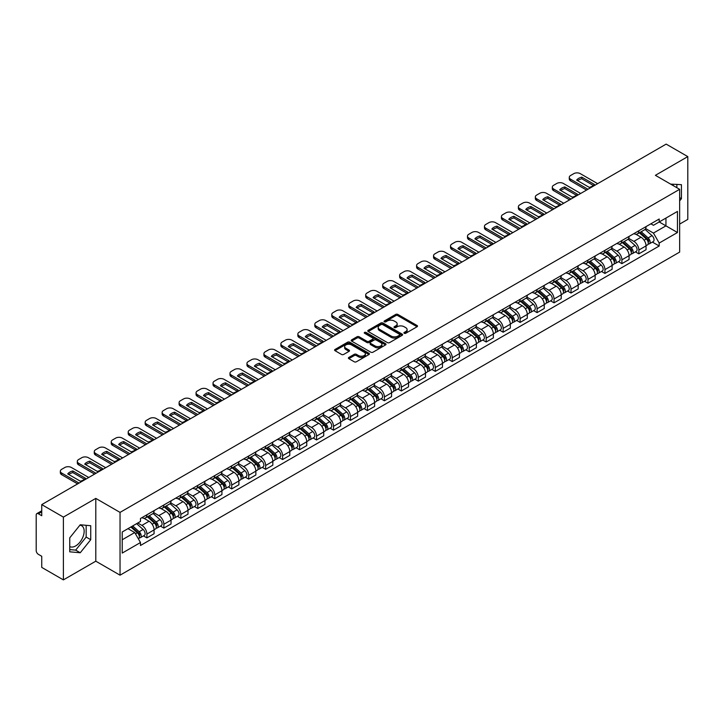 <?xml version="1.0" encoding="UTF-8"?>
<svg xmlns="http://www.w3.org/2000/svg" width="724" height="724" viewBox="0 0 724 724"><rect width="100%" height="100%" fill="white"/><g stroke="black" fill="none" stroke-linecap="round" stroke-linejoin="round"><path stroke-width="1.09" d="M404.227 333.293A1.059 0.606 0 0 0 405.721 333.293L417.06 326.75A1.511 0.869 0 0 0 417.504 326.135A1.511 0.869 0 0 0 417.06 325.51L397.847 314.424A1.511 0.869 0 0 0 395.711 314.424L384.372 320.967A1.059 0.606 0 0 0 385.865 321.836L387.331 320.985A4.833 2.787 0 0 1 394.164 320.985L395.766 321.909A4.833 2.787 0 0 1 397.177 323.881A4.833 2.787 0 0 1 395.766 325.854L394.299 326.696A1.059 0.606 0 0 0 395.793 327.565L397.259 326.714A4.833 2.787 0 0 1 404.092 326.714L405.693 327.637A4.833 2.787 0 0 1 407.105 329.61A4.833 2.787 0 0 1 405.693 331.583L404.227 332.434A1.059 0.606 0 0 0 404.227 333.293L404.227 332.434M670.741 184.168A11.991 6.923 -60 0 1 672.379 184.701A11.991 6.923 -60 0 1 673.655 185.851M79.902 525.199A11.991 6.923 -60 0 1 81.676 525.742A11.991 6.923 -60 0 1 83.513 535.353A11.991 6.923 -60 0 1 75.676 545.923A11.991 6.923 -60 0 1 69.748 546.557M348.85 357.439A1.511 0.869 0 0 0 348.407 358.054A1.511 0.869 0 0 0 348.85 358.67L354.244 361.783A1.511 0.869 0 0 0 356.38 361.783L368.969 354.507A1.511 0.869 0 0 0 369.412 353.891A1.511 0.869 0 0 0 368.969 353.276L349.755 342.181A1.511 0.869 0 0 0 347.629 342.181L335.031 349.457A1.511 0.869 0 0 0 334.588 350.072A1.511 0.869 0 0 0 335.031 350.688L341.538 354.443A1.511 0.869 0 0 0 343.674 354.443L349.068 351.339A1.511 0.869 0 0 0 349.511 350.715A1.511 0.869 0 0 0 349.068 350.099L345.837 348.235A4.036 2.335 0 0 1 344.651 346.588A4.036 2.335 0 0 1 347.149 344.434A4.036 2.335 0 0 1 351.547 344.941L364.199 352.244A4.036 2.335 0 0 1 365.376 353.891A4.036 2.335 0 0 1 362.887 356.045A4.036 2.335 0 0 1 358.489 355.538L356.38 354.326A1.511 0.869 0 0 0 354.244 354.326L348.85 357.439L348.85 358.67M120.039 512.393L95.794 498.393L63.386 517.108L41.748 504.61L666.161 144.112L687.8 156.601L655.392 175.317L679.646 189.317L120.039 512.393L120.039 575.182L679.646 252.097L679.646 189.317M387.44 342.615A1.511 0.869 0 0 0 389.575 342.615L402.173 335.348A1.511 0.869 0 0 0 402.607 334.723A1.511 0.869 0 0 0 402.173 334.108L382.96 323.022A1.511 0.869 0 0 0 380.824 323.022L368.226 330.289A1.511 0.869 0 0 0 367.783 330.904A1.511 0.869 0 0 0 368.226 331.52L387.44 342.615M364.968 333.52A1.059 0.606 0 0 1 366.036 333.673L366.036 332.416L385.575 343.692A1.511 0.869 0 0 1 386.01 344.307A1.511 0.869 0 0 1 385.575 344.923L372.978 352.199A1.511 0.869 0 0 1 370.842 352.199L351.629 341.104L357.013 338.017L357.013 336.76L351.629 339.873A1.511 0.869 0 0 0 351.185 340.488A1.511 0.869 0 0 0 351.629 341.104L351.629 339.873M357.013 338.017A1.511 0.869 0 0 1 359.149 338.017L359.149 336.76A1.511 0.869 0 0 0 357.013 336.76M359.149 336.76L366.941 341.257A1.511 0.869 0 0 0 369.077 341.257L372.652 339.194A1.511 0.869 0 0 0 373.095 338.579A1.511 0.869 0 0 0 372.652 337.963L364.543 333.275A1.059 0.606 0 0 1 366.036 332.416M63.386 517.108L63.386 579.888L41.748 567.399L41.748 556.285L38.372 554.34A3.077 1.774 -120 0 1 36.2 550.566L36.2 515.036A3.077 1.774 -120 0 1 36.834 513.624L41.748 510.791M679.646 224.096L687.8 219.39L687.8 156.601M63.386 579.888L95.794 561.181L120.039 575.182M41.748 504.61L41.748 515.723L38.372 513.778A3.077 1.774 -120 0 0 36.834 513.624M638.867 230.748A7.077 4.082 60 0 1 637.401 233.924L644.577 229.78A7.077 4.082 -120 0 0 646.043 226.612M628.676 238.368L633.862 241.363A7.077 4.082 60 0 1 638.867 250.024L646.043 245.879A7.077 4.082 -120 0 0 641.039 237.219L635.898 234.25M646.043 245.879L646.043 249.717L638.867 253.853L635.428 251.871M637.401 233.924A7.077 4.082 60 0 1 633.916 233.608M638.867 250.024L638.867 253.853M621.898 240.549A7.077 4.082 60 0 1 620.432 243.726L627.608 239.581A7.077 4.082 -120 0 0 629.075 236.404M618.459 261.663L621.898 263.654L629.075 259.509L629.075 255.681A7.077 4.082 -120 0 0 624.079 247.011L618.939 244.042M620.432 243.726A7.077 4.082 60 0 1 616.957 243.4M611.717 248.16L616.902 251.156A7.077 4.082 60 0 1 621.898 259.816L621.898 263.654M604.938 250.341A7.077 4.082 60 0 1 603.472 253.518L610.649 249.373A7.077 4.082 -120 0 0 612.115 246.196M601.499 271.455L604.938 273.446L612.115 269.301L612.115 265.473A7.077 4.082 -120 0 0 607.11 256.803L601.97 253.843M603.472 253.518A7.077 4.082 60 0 1 599.988 253.192M594.748 257.961L599.934 260.948A7.077 4.082 60 0 1 604.938 269.618L604.938 273.446M587.969 260.133A7.077 4.082 60 0 1 586.503 263.31L593.68 259.165A7.077 4.082 -120 0 0 595.146 255.988M584.53 281.256L587.969 283.238L595.146 279.093L595.146 275.265A7.077 4.082 -120 0 0 590.151 266.604L585.01 263.636M586.503 263.31A7.077 4.082 60 0 1 583.028 262.993M577.788 267.753L582.974 270.749A7.077 4.082 60 0 1 587.969 279.41L587.969 283.238M571.01 269.925A7.077 4.082 60 0 1 569.544 273.102L576.72 268.957A7.077 4.082 -120 0 0 578.186 265.78M567.571 291.048L571.01 293.03L578.186 288.885L578.186 285.057A7.077 4.082 -120 0 0 573.182 276.396L568.041 273.428M569.544 273.102A7.077 4.082 60 0 1 566.059 272.785M560.819 277.545L566.005 280.541A7.077 4.082 60 0 1 571.01 289.202L571.01 293.03M554.041 279.726A7.077 4.082 60 0 1 552.575 282.894L559.752 278.758A7.077 4.082 -120 0 0 561.218 275.582M550.602 300.84L554.041 302.831L561.218 298.686L561.218 294.849A7.077 4.082 -120 0 0 556.222 286.188L551.082 283.22M552.575 282.894A7.077 4.082 60 0 1 549.1 282.577M543.86 287.338L549.045 290.333A7.077 4.082 60 0 1 554.041 298.994L554.041 302.831M537.081 289.519A7.077 4.082 60 0 1 535.615 292.695L542.792 288.55A7.077 4.082 -120 0 0 544.258 285.374M533.642 310.632L537.081 312.623L544.258 308.478L544.258 304.65A7.077 4.082 -120 0 0 539.253 295.98L534.113 293.021M535.615 292.695A7.077 4.082 60 0 1 532.131 292.369M526.891 297.139L532.077 300.125A7.077 4.082 60 0 1 537.081 308.795L537.081 312.623M520.113 299.311A7.077 4.082 60 0 1 518.646 302.487L525.823 298.342A7.077 4.082 -120 0 0 527.289 295.166M516.674 320.424L520.113 322.415L527.289 318.27L527.289 314.442A7.077 4.082 -120 0 0 522.294 305.781L517.153 302.813M518.646 302.487A7.077 4.082 60 0 1 515.171 302.17M509.931 306.931L515.117 309.917A7.077 4.082 60 0 1 520.113 318.587L520.113 322.415M503.153 309.103A7.077 4.082 60 0 1 501.687 312.279L508.863 308.134A7.077 4.082 -120 0 0 510.329 304.958M499.714 330.225L503.153 332.207L510.329 328.062L510.329 324.234A7.077 4.082 -120 0 0 505.325 315.574L500.184 312.605M501.687 312.279A7.077 4.082 60 0 1 498.202 311.963M492.963 316.723L498.148 319.718A7.077 4.082 60 0 1 503.153 328.379L503.153 332.207M486.184 318.895A7.077 4.082 60 0 1 484.718 322.071L491.895 317.936A7.077 4.082 -120 0 0 493.361 314.759M482.745 340.018L486.184 342L493.361 337.864L493.361 334.026A7.077 4.082 -120 0 0 488.365 325.366L483.225 322.397M484.718 322.071A7.077 4.082 60 0 1 481.243 321.755M476.003 326.515L481.189 329.511A7.077 4.082 60 0 1 486.184 338.171L486.184 342M469.224 328.696A7.077 4.082 60 0 1 467.758 331.873L474.935 327.728A7.077 4.082 -120 0 0 476.401 324.551M465.785 349.81L469.224 351.801L476.401 347.656L476.401 343.828A7.077 4.082 -120 0 0 471.396 335.158L466.256 332.198M467.758 331.873A7.077 4.082 60 0 1 464.274 331.547M459.034 336.307L464.22 339.303A7.077 4.082 60 0 1 469.224 347.973L469.224 351.801M452.256 338.488A7.077 4.082 60 0 1 450.79 341.665L457.966 337.52A7.077 4.082 -120 0 0 459.432 334.343M448.817 359.602L452.256 361.593L459.432 357.448L459.432 353.62A7.077 4.082 -120 0 0 454.437 344.959L449.296 341.99M450.79 341.665A7.077 4.082 60 0 1 447.314 341.348M442.074 346.108L447.26 349.095A7.077 4.082 60 0 1 452.256 357.765L452.256 361.593M435.296 348.28A7.077 4.082 60 0 1 433.83 351.457L441.007 347.312A7.077 4.082 -120 0 0 442.473 344.135M431.857 369.403L435.296 371.385L442.473 367.24L442.473 363.412A7.077 4.082 -120 0 0 437.468 354.751L432.328 351.783M433.83 351.457A7.077 4.082 60 0 1 430.346 351.14M425.106 355.9L430.291 358.896A7.077 4.082 60 0 1 435.296 367.557L435.296 371.385M418.327 358.072A7.077 4.082 60 0 1 416.861 361.249L424.038 357.104A7.077 4.082 -120 0 0 425.504 353.936M414.888 379.195L418.327 381.177L425.504 377.041L425.504 373.204A7.077 4.082 -120 0 0 420.508 364.543L415.368 361.575M416.861 361.249A7.077 4.082 60 0 1 413.386 360.932M408.146 365.692L413.332 368.688A7.077 4.082 60 0 1 418.327 377.349L418.327 381.177M401.368 367.873A7.077 4.082 60 0 1 399.901 371.05L407.078 366.905A7.077 4.082 -120 0 0 408.544 363.729M397.928 388.987L401.368 390.978L408.544 386.833L408.544 383.005A7.077 4.082 -120 0 0 403.539 374.335L398.399 371.367M399.901 371.05A7.077 4.082 60 0 1 396.417 370.724M391.177 375.484L396.363 378.48A7.077 4.082 60 0 1 401.368 387.141L401.368 390.978M384.399 377.666A7.077 4.082 60 0 1 382.933 380.842L390.109 376.697A7.077 4.082 -120 0 0 391.575 373.521M380.96 398.779L384.399 400.77L391.575 396.625L391.575 392.797A7.077 4.082 -120 0 0 386.58 384.127L381.439 381.168M382.933 380.842A7.077 4.082 60 0 1 379.457 380.516M374.218 385.286L379.403 388.272A7.077 4.082 60 0 1 384.399 396.942L384.399 400.77M367.439 387.458A7.077 4.082 60 0 1 365.973 390.634L373.15 386.489A7.077 4.082 -120 0 0 374.616 383.313M364 408.58L367.439 410.562L374.616 406.417L374.616 402.589A7.077 4.082 -120 0 0 369.611 393.928L364.471 390.96M365.973 390.634A7.077 4.082 60 0 1 362.489 390.317M357.249 395.078L362.434 398.073A7.077 4.082 60 0 1 367.439 406.734L367.439 410.562M350.47 397.25A7.077 4.082 60 0 1 349.004 400.426L356.181 396.281A7.077 4.082 -120 0 0 357.647 393.105M347.031 418.372L350.47 420.354L357.647 416.209L357.647 412.381A7.077 4.082 -120 0 0 352.651 403.721L347.511 400.752M349.004 400.426A7.077 4.082 60 0 1 345.529 400.11M340.289 404.87L345.475 407.865A7.077 4.082 60 0 1 350.47 416.526L350.47 420.354M333.511 407.051A7.077 4.082 60 0 1 332.044 410.218L339.221 406.083A7.077 4.082 -120 0 0 340.687 402.906M330.072 428.165L333.511 430.156L340.687 426.011L340.687 422.183A7.077 4.082 -120 0 0 335.683 413.513L330.542 410.544M332.044 410.218A7.077 4.082 60 0 1 328.56 409.902M323.32 414.662L328.506 417.658A7.077 4.082 60 0 1 333.511 426.318L333.511 430.156M316.542 416.843A7.077 4.082 60 0 1 315.076 420.02L322.252 415.875A7.077 4.082 -120 0 0 323.719 412.698M313.103 437.957L316.542 439.948L323.719 435.803L323.719 431.975A7.077 4.082 -120 0 0 318.723 423.305L313.582 420.345M315.076 420.02A7.077 4.082 60 0 1 311.601 419.694M306.361 424.463L311.546 427.45A7.077 4.082 60 0 1 316.542 436.12L316.542 439.948M299.582 426.635A7.077 4.082 60 0 1 298.116 429.812L305.293 425.667A7.077 4.082 -120 0 0 306.759 422.49M296.143 447.749L299.582 449.74L306.759 445.595L306.759 441.767A7.077 4.082 -120 0 0 301.754 433.106L296.614 430.137M298.116 429.812A7.077 4.082 60 0 1 294.632 429.495M289.392 434.255L294.577 437.242A7.077 4.082 60 0 1 299.582 445.912L299.582 449.74M282.613 436.427A7.077 4.082 60 0 1 281.147 439.604L288.324 435.459A7.077 4.082 -120 0 0 289.79 432.282M279.174 457.55L282.613 459.532L289.79 455.387L289.79 451.559A7.077 4.082 -120 0 0 284.794 442.898L279.654 439.93M281.147 439.604A7.077 4.082 60 0 1 277.672 439.287M272.432 444.047L277.618 447.043A7.077 4.082 60 0 1 282.613 455.704L282.613 459.532M265.654 446.228A7.077 4.082 60 0 1 264.188 449.396L271.364 445.26A7.077 4.082 -120 0 0 272.83 442.083M262.215 467.342L265.654 469.324L272.83 465.188L272.83 461.351A7.077 4.082 -120 0 0 267.826 452.69L262.685 449.722M264.188 449.396A7.077 4.082 60 0 1 260.703 449.079M255.463 453.839L260.649 456.835A7.077 4.082 60 0 1 265.654 465.496L265.654 469.324M248.685 456.02A7.077 4.082 60 0 1 247.219 459.197L254.396 455.052A7.077 4.082 -120 0 0 255.862 451.876M245.246 477.134L248.685 479.125L255.862 474.98L255.862 471.152A7.077 4.082 -120 0 0 250.866 462.482L245.726 459.523M247.219 459.197A7.077 4.082 60 0 1 243.744 458.871M238.504 463.631L243.689 466.627A7.077 4.082 60 0 1 248.685 475.297L248.685 479.125M231.725 465.813A7.077 4.082 60 0 1 230.259 468.989L237.436 464.844A7.077 4.082 -120 0 0 238.902 461.668M228.286 486.926L231.725 488.917L238.902 484.772L238.902 480.944A7.077 4.082 -120 0 0 233.897 472.283L228.757 469.315M230.259 468.989A7.077 4.082 60 0 1 226.775 468.672M221.535 473.433L226.721 476.419A7.077 4.082 60 0 1 231.725 485.089L231.725 488.917M214.757 475.605A7.077 4.082 60 0 1 213.29 478.781L220.467 474.636A7.077 4.082 -120 0 0 221.933 471.46M211.317 496.727L214.757 498.709L221.933 494.564L221.933 490.736A7.077 4.082 -120 0 0 216.938 482.075L211.797 479.107M213.29 478.781A7.077 4.082 60 0 1 209.815 478.464M204.575 483.225L209.761 486.22A7.077 4.082 60 0 1 214.757 494.881L214.757 498.709M197.797 485.397A7.077 4.082 60 0 1 196.331 488.573L203.507 484.428A7.077 4.082 -120 0 0 204.973 481.261M194.358 506.519L197.797 508.501L204.973 504.366L204.973 500.528A7.077 4.082 -120 0 0 199.969 491.868L194.828 488.899M196.331 488.573A7.077 4.082 60 0 1 192.846 488.257M187.607 493.017L192.792 496.012A7.077 4.082 60 0 1 197.797 504.673L197.797 508.501M180.828 495.198A7.077 4.082 60 0 1 179.362 498.374L186.539 494.23A7.077 4.082 -120 0 0 188.005 491.053M177.389 516.312L180.828 518.303L188.005 514.158L188.005 510.329A7.077 4.082 -120 0 0 183.009 501.66L177.869 498.691M179.362 498.374A7.077 4.082 60 0 1 175.887 498.049M170.647 502.809L175.832 505.805A7.077 4.082 60 0 1 180.828 514.465L180.828 518.303M163.868 504.99A7.077 4.082 60 0 1 162.402 508.167L169.579 504.022A7.077 4.082 -120 0 0 171.045 500.845M160.429 526.104L163.868 528.095L171.045 523.95L171.045 520.122A7.077 4.082 -120 0 0 166.04 511.452L160.9 508.492M162.402 508.167A7.077 4.082 60 0 1 158.918 507.85M153.678 512.61L158.864 515.597A7.077 4.082 60 0 1 163.868 524.266L163.868 528.095M146.9 514.782A7.077 4.082 60 0 1 145.433 517.959L152.61 513.814A7.077 4.082 -120 0 0 154.076 510.637M143.461 535.905L146.9 537.887L154.076 533.742L154.076 529.914A7.077 4.082 -120 0 0 149.081 521.253L143.94 518.284M145.433 517.959A7.077 4.082 60 0 1 141.958 517.642M137.768 523.009L141.904 525.398A7.077 4.082 60 0 1 146.9 534.059L146.9 537.887M650.885 223.816L653.437 225.291L677.465 211.417L665.944 218.069L665.944 225.852L653.437 233.074L645.645 228.576M122.22 539.769L134.727 532.547L140.483 542.529L122.22 553.082L122.22 531.986L140.483 521.434L140.483 518.484L659.202 219.01L659.202 221.96L677.465 232.513L659.202 243.056L653.437 233.074M677.465 211.417L677.465 232.513M140.483 542.529L140.483 545.489L659.202 246.006L659.202 243.056M679.646 200.901L681.438 198.666L681.438 184.674L670.641 184.113M95.794 498.393L95.794 561.181M69.748 551.824L80.237 552.756L90.735 539.706L90.735 525.715L80.237 524.773L69.748 537.832L69.748 551.824M134.727 532.547L127.985 528.656M652.387 242.078L659.202 246.006M676.868 187.715L676.868 184.267M679.646 197.625L681.438 198.666M69.748 549.588L75.676 550.122L86.165 537.063L86.165 525.307M75.676 550.122L80.237 552.756M86.165 537.063L90.735 539.706M404.644 333.447L405.693 332.841A4.833 2.787 0 0 0 407.105 330.868L407.105 329.61M397.177 323.881L397.177 325.139A4.833 2.787 0 0 1 395.766 327.112L394.716 327.71M417.042 326.759L397.847 315.673A1.511 0.869 0 0 0 395.711 315.673L384.788 321.981M402.146 335.357L382.96 324.271A1.511 0.869 0 0 0 380.824 324.271L368.245 331.538M399.503 335.158A1.059 0.606 0 0 0 399.503 334.298L382.634 324.56A1.059 0.606 0 0 0 381.141 324.56L379.593 325.456A4.833 2.787 0 0 0 378.181 327.429A4.833 2.787 0 0 0 379.593 329.393L391.123 336.054A4.833 2.787 0 0 0 397.956 336.054L399.503 335.158L399.503 336.416A1.059 0.606 0 0 0 399.811 335.981L399.811 334.723M378.181 327.429L378.181 328.678A4.833 2.787 0 0 0 379.593 330.651L379.593 329.393M399.503 336.416L397.956 337.312A4.833 2.787 0 0 1 391.123 337.312L379.593 330.651M359.149 338.017L366.941 342.515A1.511 0.869 0 0 0 369.077 342.515L372.652 340.452A1.511 0.869 0 0 0 373.095 339.837L373.095 338.579M366.036 333.673L385.548 344.941M375.032 345.927A4.036 2.335 0 0 0 379.43 346.434A4.036 2.335 0 0 0 381.919 344.28A4.036 2.335 0 0 0 380.743 342.633L376.281 340.054A1.511 0.869 0 0 0 374.145 340.054L370.57 342.126A1.511 0.869 0 0 0 370.136 342.742A1.511 0.869 0 0 0 370.57 343.357L375.032 345.927L375.032 347.185A4.036 2.335 0 0 0 379.43 347.692A4.036 2.335 0 0 0 381.919 345.538L381.919 344.28M370.136 342.742L370.136 343.991A1.511 0.869 0 0 0 370.57 344.615L370.57 343.357M375.032 347.185L370.57 344.615M365.376 353.891L365.376 355.149A4.036 2.335 0 0 1 362.887 357.303A4.036 2.335 0 0 1 358.489 356.796L356.38 355.584A1.511 0.869 0 0 0 354.244 355.584L348.868 358.679M344.651 346.588L344.651 347.846A4.036 2.335 0 0 0 345.837 349.493L345.837 348.235M349.049 351.348L345.837 349.493M368.95 354.525L349.755 343.438A1.511 0.869 0 0 0 347.629 343.438L335.049 350.697L335.031 349.457M639.355 232.802L646.27 238.965A3.846 2.217 60 0 1 647.473 244.911L646.043 245.744M639.536 232.965L642.794 234.838M640.052 232.395L647.745 239.255A1.846 1.068 60 0 1 648.324 242.115A1.846 1.068 60 0 1 648.152 242.178M641.202 231.734L648.116 237.897A3.846 2.217 60 0 1 649.319 243.843A3.846 2.217 60 0 1 648.161 243.97M645.057 229.418L652.034 235.635A3.846 2.217 60 0 1 653.238 241.581L649.319 243.843M593.363 185.462L581.779 178.774A9.611 5.548 180 0 0 577.68 180.674M586.558 190.068L570.63 180.873A4.615 2.661 180 0 1 569.272 178.982L569.272 177.353A4.615 2.661 -0 0 0 570.63 179.235L570.63 180.873M581.779 177.136A9.611 5.548 180 0 0 576.675 180.086L589.264 187.362A9.611 5.548 180 0 0 594.377 184.412L581.779 177.136L581.779 178.774M597.653 183.661L580.304 173.651A4.615 2.661 -0 0 0 573.779 173.651L570.63 175.47A4.615 2.661 -0 0 0 569.272 177.353M587.969 189.254L570.63 179.235M622.387 242.594L629.301 248.757A3.846 2.217 60 0 1 630.514 254.703L629.075 255.536M622.577 242.757L625.826 244.631M623.092 242.187L630.776 249.056A1.846 1.068 60 0 1 631.364 251.907A1.846 1.068 60 0 1 631.192 251.97M624.242 241.526L631.156 247.689A3.846 2.217 60 0 1 632.36 253.635A3.846 2.217 60 0 1 631.201 253.762M628.097 239.21L635.066 245.436A3.846 2.217 60 0 1 636.278 251.382L632.36 253.635M605.427 252.386L612.341 258.558A3.846 2.217 60 0 1 613.545 264.495L612.115 265.328M605.608 252.549L608.866 254.432M606.124 251.979L613.816 258.848A1.846 1.068 60 0 1 614.395 261.699A1.846 1.068 60 0 1 614.224 261.771M607.273 251.319L614.187 257.491A3.846 2.217 60 0 1 615.391 263.436A3.846 2.217 60 0 1 614.233 263.554M611.128 249.002L618.106 255.228A3.846 2.217 60 0 1 619.31 261.174L615.391 263.436M576.404 195.254L564.82 188.566A9.611 5.548 180 0 0 560.72 190.466M569.598 199.86L553.661 190.665A4.615 2.661 180 0 1 552.312 188.783L552.312 187.145A4.615 2.661 -0 0 0 553.661 189.027L553.661 190.665M564.82 186.937A9.611 5.548 180 0 0 559.706 189.887L572.304 197.154A9.611 5.548 180 0 0 577.417 194.204L564.82 186.937L564.82 188.566M580.684 193.462L563.344 183.444A4.615 2.661 -0 0 0 556.819 183.444L553.661 185.263A4.615 2.661 -0 0 0 552.312 187.145M571.01 199.046L553.661 189.027M559.435 205.046L547.851 198.358A9.611 5.548 180 0 0 543.751 200.258M552.629 209.652L536.701 200.458A4.615 2.661 180 0 1 535.344 198.575L535.344 196.946A4.615 2.661 -0 0 0 536.701 198.828L536.701 200.458M547.851 196.729A9.611 5.548 180 0 0 542.747 199.679L555.335 206.955A9.611 5.548 180 0 0 560.448 203.996L547.851 196.729L547.851 198.358M563.725 203.254L546.376 193.236A4.615 2.661 -0 0 0 539.851 193.236L536.701 195.055A4.615 2.661 -0 0 0 535.344 196.946M554.041 208.838L536.701 198.828M588.458 262.178L595.372 268.351A3.846 2.217 60 0 1 596.585 274.296L595.146 275.12M588.648 262.341L591.897 264.224M589.164 261.78L596.847 268.64A1.846 1.068 60 0 1 597.436 271.491A1.846 1.068 60 0 1 597.264 271.563M590.313 261.111L597.228 267.283A3.846 2.217 60 0 1 598.431 273.229A3.846 2.217 60 0 1 597.273 273.346M594.169 258.803L601.137 265.02A3.846 2.217 60 0 1 602.35 270.966L598.431 273.229M571.498 271.971L578.413 278.143A3.846 2.217 60 0 1 579.616 284.089L578.186 284.912M571.679 272.133L574.937 274.016M572.195 271.572L579.888 278.432A1.846 1.068 60 0 1 580.467 281.292A1.846 1.068 60 0 1 580.295 281.355M573.345 270.912L580.259 277.075A3.846 2.217 60 0 1 581.462 283.021A3.846 2.217 60 0 1 580.304 283.147M577.2 268.595L584.178 274.812A3.846 2.217 60 0 1 585.381 280.758L581.462 283.021M554.53 281.772L561.444 287.935A3.846 2.217 60 0 1 562.657 293.881L561.218 294.713M554.72 281.935L557.969 283.808M555.236 281.364L562.919 288.233A1.846 1.068 60 0 1 563.507 291.084A1.846 1.068 60 0 1 563.335 291.148M556.385 280.704L563.299 286.867A3.846 2.217 60 0 1 564.503 292.813A3.846 2.217 60 0 1 563.344 292.939M560.24 278.387L567.209 284.613A3.846 2.217 60 0 1 568.421 290.559L564.503 292.813M542.475 214.847L530.891 208.159A9.611 5.548 180 0 0 526.791 210.06M535.669 219.453L519.732 210.25A4.615 2.661 180 0 1 518.384 208.367L518.384 206.738A4.615 2.661 -0 0 0 519.732 208.621L519.732 210.25M530.891 206.521A9.611 5.548 180 0 0 525.778 209.471L538.375 216.748A9.611 5.548 180 0 0 543.489 213.797L530.891 206.521L530.891 208.159M546.756 213.046L529.416 203.037A4.615 2.661 -0 0 0 522.891 203.037L519.732 204.856A4.615 2.661 -0 0 0 518.384 206.738M537.081 218.63L519.732 208.621M525.506 224.639L513.922 217.951A9.611 5.548 180 0 0 509.823 219.852M518.701 229.246L502.773 220.051A4.615 2.661 180 0 1 501.415 218.159L501.415 216.53A4.615 2.661 -0 0 0 502.773 218.413L502.773 220.051M513.922 216.313A9.611 5.548 180 0 0 508.818 219.263L521.407 226.54A9.611 5.548 180 0 0 526.52 223.589L513.922 216.313L513.922 217.951M529.796 222.838L512.447 212.829A4.615 2.661 -0 0 0 505.922 212.829L502.773 214.648A4.615 2.661 -0 0 0 501.415 216.53M520.113 228.431L502.773 218.413M508.547 234.431L496.963 227.743A9.611 5.548 180 0 0 492.863 229.644M501.741 239.038L485.804 229.843A4.615 2.661 180 0 1 484.456 227.96L484.456 226.322A4.615 2.661 -0 0 0 485.804 228.205L485.804 229.843M496.963 226.114A9.611 5.548 180 0 0 491.849 229.065L504.447 236.332A9.611 5.548 180 0 0 509.56 233.381L496.963 226.114L496.963 227.743M512.827 232.63L495.488 222.621A4.615 2.661 -0 0 0 488.962 222.621L485.804 224.44A4.615 2.661 -0 0 0 484.456 226.322M503.153 238.223L485.804 228.205M491.578 244.223L479.994 237.535A9.611 5.548 180 0 0 475.894 239.436M484.772 248.83L468.844 239.635A4.615 2.661 180 0 1 467.487 237.753L467.487 236.124A4.615 2.661 -0 0 0 468.844 238.006L468.844 239.635M479.994 235.906A9.611 5.548 180 0 0 474.89 238.857L487.478 246.124A9.611 5.548 180 0 0 492.591 243.173L479.994 235.906L479.994 237.535M495.868 242.431L478.519 232.413A4.615 2.661 -0 0 0 471.994 232.413L468.844 234.232A4.615 2.661 -0 0 0 467.487 236.124M486.184 248.015L468.844 238.006M474.618 254.015L463.034 247.327A9.611 5.548 180 0 0 458.935 249.237M467.813 258.631L451.876 249.427A4.615 2.661 180 0 1 450.527 247.545L450.527 245.916A4.615 2.661 -0 0 0 451.876 247.798L451.876 249.427M463.034 245.698A9.611 5.548 180 0 0 457.921 248.649L470.519 255.925A9.611 5.548 180 0 0 475.632 252.975L463.034 245.698L463.034 247.327M478.899 252.224L461.559 242.205A4.615 2.661 -0 0 0 455.034 242.205L451.876 244.033A4.615 2.661 -0 0 0 450.527 245.916M469.224 257.807L451.876 247.798M457.649 263.817L446.065 257.129A9.611 5.548 180 0 0 441.966 259.029M450.844 268.423L434.916 259.219A4.615 2.661 180 0 1 433.558 257.337L433.558 255.708A4.615 2.661 -0 0 0 434.916 257.59L434.916 259.219M446.065 255.491A9.611 5.548 180 0 0 440.961 258.441L453.55 265.717A9.611 5.548 180 0 0 458.663 262.767L446.065 255.491L446.065 257.129M461.939 262.016L444.59 252.006A4.615 2.661 -0 0 0 438.065 252.006L434.916 253.825A4.615 2.661 -0 0 0 433.558 255.708M452.256 267.608L434.916 257.59M440.69 273.609L429.106 266.921A9.611 5.548 180 0 0 425.006 268.821M433.884 278.215L417.947 269.02A4.615 2.661 180 0 1 416.599 267.138L416.599 265.5A4.615 2.661 -0 0 0 417.947 267.382L417.947 269.02M429.106 265.292A9.611 5.548 180 0 0 423.993 268.242L436.59 275.509A9.611 5.548 180 0 0 441.703 272.559L429.106 265.292L429.106 266.921M444.97 271.808L427.631 261.798A4.615 2.661 -0 0 0 421.106 261.798L417.947 263.617A4.615 2.661 -0 0 0 416.599 265.5M435.296 277.401L417.947 267.382M423.721 283.401L412.137 276.713A9.611 5.548 180 0 0 408.037 278.613M416.915 288.007L400.987 278.812A4.615 2.661 180 0 1 399.63 276.93L399.63 275.292A4.615 2.661 -0 0 0 400.987 277.183L400.987 278.812M412.137 275.084A9.611 5.548 180 0 0 407.033 278.034L419.621 285.301A9.611 5.548 180 0 0 424.735 282.351L412.137 275.084L412.137 276.713M428.011 281.609L410.662 271.591A4.615 2.661 -0 0 0 404.137 271.591L400.987 273.41A4.615 2.661 -0 0 0 399.63 275.292M418.327 287.193L400.987 277.183M406.761 293.193L395.177 286.505A9.611 5.548 180 0 0 391.078 288.414M399.956 297.799L384.019 288.604A4.615 2.661 180 0 1 382.67 286.722L382.67 285.093A4.615 2.661 -0 0 0 384.019 286.976L384.019 288.604M395.177 284.876A9.611 5.548 180 0 0 390.064 287.826L402.662 295.102A9.611 5.548 180 0 0 407.775 292.152L395.177 284.876L395.177 286.505M411.042 291.401L393.702 281.383A4.615 2.661 -0 0 0 387.177 281.383L384.019 283.211A4.615 2.661 -0 0 0 382.67 285.093M401.368 296.985L384.019 286.976M389.793 302.994L378.209 296.306A9.611 5.548 180 0 0 374.109 298.207M382.987 307.6L367.059 298.397A4.615 2.661 180 0 1 365.701 296.514L365.701 294.885A4.615 2.661 -0 0 0 367.059 296.768L367.059 298.397M378.209 294.668A9.611 5.548 180 0 0 373.104 297.618L385.693 304.894A9.611 5.548 180 0 0 390.806 301.944L378.209 294.668L378.209 296.306M394.082 301.193L376.733 291.184A4.615 2.661 -0 0 0 370.208 291.184L367.059 293.003A4.615 2.661 -0 0 0 365.701 294.885M384.399 306.786L367.059 296.768M372.833 312.786L361.249 306.098A9.611 5.548 180 0 0 357.149 307.999M366.027 317.393L350.09 308.198A4.615 2.661 180 0 1 348.742 306.315L348.742 304.677A4.615 2.661 -0 0 0 350.09 306.56L350.09 308.198M361.249 304.46A9.611 5.548 180 0 0 356.136 307.419L368.733 314.687A9.611 5.548 180 0 0 373.846 311.736L361.249 304.46L361.249 306.098M377.113 310.985L359.774 300.976A4.615 2.661 -0 0 0 353.249 300.976L350.09 302.795A4.615 2.661 -0 0 0 348.742 304.677M367.439 316.578L350.09 306.56M355.864 322.578L344.28 315.89A9.611 5.548 180 0 0 340.18 317.791M349.058 327.185L333.131 317.99A4.615 2.661 180 0 1 331.773 316.107L331.773 314.469A4.615 2.661 -0 0 0 333.131 316.352L333.131 317.99M344.28 314.261A9.611 5.548 180 0 0 339.176 317.212L351.764 324.479A9.611 5.548 180 0 0 356.878 321.528L344.28 314.261L344.28 315.89M360.154 320.786L342.805 310.768A4.615 2.661 -0 0 0 336.28 310.768L333.131 312.587A4.615 2.661 -0 0 0 331.773 314.469M350.47 326.37L333.131 316.352M338.904 332.37L327.32 325.682A9.611 5.548 180 0 0 323.221 327.592M332.099 336.977L316.162 327.782A4.615 2.661 180 0 1 314.813 325.9L314.813 324.271A4.615 2.661 -0 0 0 316.162 326.153L316.162 327.782M327.32 324.053A9.611 5.548 180 0 0 322.207 327.004L334.805 334.28A9.611 5.548 180 0 0 339.918 331.321L327.32 324.053L327.32 325.682M343.185 330.578L325.845 320.56A4.615 2.661 -0 0 0 319.32 320.56L316.162 322.379A4.615 2.661 -0 0 0 314.813 324.271M333.511 336.162L316.162 326.153M321.936 342.171L310.352 335.483A9.611 5.548 180 0 0 306.252 337.384M315.13 346.778L299.202 337.574A4.615 2.661 180 0 1 297.845 335.692L297.845 334.063A4.615 2.661 -0 0 0 299.202 335.945L299.202 337.574M310.352 333.845A9.611 5.548 180 0 0 305.247 336.796L317.836 344.072A9.611 5.548 180 0 0 322.949 341.122L310.352 333.845L310.352 335.483M326.225 340.371L308.877 330.361A4.615 2.661 -0 0 0 302.351 330.361L299.202 332.18A4.615 2.661 -0 0 0 297.845 334.063M316.542 345.954L299.202 335.945M304.976 351.964L293.392 345.276A9.611 5.548 180 0 0 289.292 347.176M298.17 356.57L282.233 347.375A4.615 2.661 180 0 1 280.885 345.484L280.885 343.855A4.615 2.661 -0 0 0 282.233 345.737L282.233 347.375M293.392 343.638A9.611 5.548 180 0 0 288.279 346.588L300.876 353.864A9.611 5.548 180 0 0 305.99 350.914L293.392 343.638L293.392 345.276M309.257 350.163L291.917 340.153A4.615 2.661 -0 0 0 285.392 340.153L282.233 341.972A4.615 2.661 -0 0 0 280.885 343.855M299.582 355.756L282.233 345.737M288.007 361.756L276.423 355.068A9.611 5.548 180 0 0 272.324 356.968M281.202 366.362L265.274 357.167A4.615 2.661 180 0 1 263.916 355.285L263.916 353.647A4.615 2.661 -0 0 0 265.274 355.529L265.274 357.167M276.423 353.439A9.611 5.548 180 0 0 271.319 356.389L283.908 363.656A9.611 5.548 180 0 0 289.021 360.706L276.423 353.439L276.423 355.068M292.297 359.955L274.948 349.945A4.615 2.661 -0 0 0 268.423 349.945L265.274 351.764A4.615 2.661 -0 0 0 263.916 353.647M282.613 365.548L265.274 355.529M271.048 371.548L259.464 364.86A9.611 5.548 180 0 0 255.364 366.76M264.242 376.154L248.305 366.959A4.615 2.661 180 0 1 246.956 365.077L246.956 363.448A4.615 2.661 -0 0 0 248.305 365.33L248.305 366.959M259.464 363.231A9.611 5.548 180 0 0 254.35 366.181L266.948 373.448A9.611 5.548 180 0 0 272.061 370.498L259.464 363.231L259.464 364.86M275.328 369.756L257.988 359.738A4.615 2.661 -0 0 0 251.463 359.738L248.305 361.557A4.615 2.661 -0 0 0 246.956 363.448M265.654 375.34L248.305 365.33M254.079 381.34L242.495 374.652A9.611 5.548 180 0 0 238.395 376.561M247.273 385.955L231.345 376.752A4.615 2.661 180 0 1 229.988 374.869L229.988 373.24A4.615 2.661 -0 0 0 231.345 375.123L231.345 376.752M242.495 373.023A9.611 5.548 180 0 0 237.391 375.973L249.979 383.249A9.611 5.548 180 0 0 255.092 380.299L242.495 373.023L242.495 374.652M258.368 379.548L241.02 369.53A4.615 2.661 -0 0 0 234.495 369.53L231.345 371.358A4.615 2.661 -0 0 0 229.988 373.24M248.685 385.132L231.345 375.123M237.119 391.141L225.535 384.453A9.611 5.548 180 0 0 221.435 386.354M230.313 395.747L214.376 386.544A4.615 2.661 180 0 1 213.028 384.661L213.028 383.032A4.615 2.661 -0 0 0 214.376 384.915L214.376 386.544M225.535 382.815A9.611 5.548 180 0 0 220.422 385.765L233.019 393.042A9.611 5.548 180 0 0 238.133 390.091L225.535 382.815L225.535 384.453M241.4 389.34L224.06 379.331A4.615 2.661 -0 0 0 217.535 379.331L214.376 381.15A4.615 2.661 -0 0 0 213.028 383.032M231.725 394.933L214.376 384.915M537.57 291.564L544.484 297.727A3.846 2.217 60 0 1 545.688 303.673L544.258 304.505M537.751 291.727L541.009 293.609M538.267 291.157L545.959 298.026A1.846 1.068 60 0 1 546.539 300.876A1.846 1.068 60 0 1 546.367 300.949M539.416 290.496L546.33 296.668A3.846 2.217 60 0 1 547.534 302.605A3.846 2.217 60 0 1 546.376 302.732M543.271 288.179L550.249 294.406A3.846 2.217 60 0 1 551.453 300.351L547.534 302.605M520.601 301.356L527.515 307.528A3.846 2.217 60 0 1 528.728 313.474L527.289 314.297M520.791 301.519L524.04 303.401M521.307 300.958L528.991 307.818A1.846 1.068 60 0 1 529.579 310.668A1.846 1.068 60 0 1 529.407 310.741M522.457 300.288L529.371 306.46A3.846 2.217 60 0 1 530.574 312.406A3.846 2.217 60 0 1 529.416 312.524M526.312 297.98L533.28 304.198A3.846 2.217 60 0 1 534.493 310.144L530.574 312.406M503.642 311.148L510.556 317.32A3.846 2.217 60 0 1 511.759 323.266L510.329 324.09M503.823 311.311L507.081 313.193M504.338 310.75L512.031 317.61A1.846 1.068 60 0 1 512.61 320.47A1.846 1.068 60 0 1 512.438 320.533M505.488 310.08L512.402 316.252A3.846 2.217 60 0 1 513.606 322.198A3.846 2.217 60 0 1 512.447 322.325M509.343 307.772L516.321 313.99A3.846 2.217 60 0 1 517.524 319.936L513.606 322.198M486.682 320.949L493.587 327.112A3.846 2.217 60 0 1 494.8 333.058L493.361 333.891M486.863 321.112L490.112 322.985M487.379 320.542L495.062 327.411A1.846 1.068 60 0 1 495.65 330.262A1.846 1.068 60 0 1 495.478 330.325M488.528 319.881L495.442 326.044A3.846 2.217 60 0 1 496.646 331.99A3.846 2.217 60 0 1 495.488 332.117M492.383 317.565L499.352 323.791A3.846 2.217 60 0 1 500.565 329.728L496.646 331.99M469.713 330.741L476.627 336.904A3.846 2.217 60 0 1 477.831 342.85L476.401 343.683M469.894 330.904L473.152 332.778M470.41 330.334L478.102 337.203A1.846 1.068 60 0 1 478.682 340.054A1.846 1.068 60 0 1 478.51 340.117M471.559 329.673L478.474 335.836A3.846 2.217 60 0 1 479.677 341.782A3.846 2.217 60 0 1 478.519 341.909M475.415 327.357L482.392 333.583A3.846 2.217 60 0 1 483.596 339.529L479.677 341.782M452.753 340.533L459.659 346.706A3.846 2.217 60 0 1 460.871 352.651L459.432 353.475M452.934 340.696L456.183 342.579M453.45 340.135L461.143 346.995A1.846 1.068 60 0 1 461.722 349.846A1.846 1.068 60 0 1 461.55 349.918M454.6 339.466L461.514 345.638A3.846 2.217 60 0 1 462.717 351.583A3.846 2.217 60 0 1 461.559 351.701M458.455 337.149L465.423 343.375A3.846 2.217 60 0 1 466.636 349.321L462.717 351.583M435.785 350.326L442.699 356.498A3.846 2.217 60 0 1 443.903 362.443L442.473 363.267M435.966 350.488L439.224 352.371M436.482 349.927L444.174 356.787A1.846 1.068 60 0 1 444.753 359.647A1.846 1.068 60 0 1 444.581 359.71M437.631 349.258L444.545 355.43A3.846 2.217 60 0 1 445.749 361.376A3.846 2.217 60 0 1 444.59 361.502M441.486 346.95L448.464 353.167A3.846 2.217 60 0 1 449.667 359.113L445.749 361.376M418.825 360.127L425.73 366.29A3.846 2.217 60 0 1 426.943 372.236L425.504 373.068M419.006 360.29L422.255 362.163M419.522 359.719L427.214 366.579A1.846 1.068 60 0 1 427.793 369.439A1.846 1.068 60 0 1 427.622 369.502M420.671 359.059L427.585 365.222A3.846 2.217 60 0 1 428.789 371.168A3.846 2.217 60 0 1 427.631 371.294M424.526 356.742L431.495 362.959A3.846 2.217 60 0 1 432.708 368.905L428.789 371.168M401.856 369.919L408.77 376.082A3.846 2.217 60 0 1 409.974 382.028L408.544 382.86M402.037 370.082L405.295 371.955M402.553 369.512L410.246 376.38A1.846 1.068 60 0 1 410.825 379.231A1.846 1.068 60 0 1 410.653 379.295M403.702 368.851L410.617 375.014A3.846 2.217 60 0 1 411.82 380.96A3.846 2.217 60 0 1 410.662 381.086M407.558 366.534L414.535 372.76A3.846 2.217 60 0 1 415.739 378.706L411.82 380.96M384.897 379.711L391.802 385.883A3.846 2.217 60 0 1 393.014 391.829L391.575 392.652M385.077 379.874L388.326 381.756M385.593 379.313L393.286 386.173A1.846 1.068 60 0 1 393.865 389.023A1.846 1.068 60 0 1 393.693 389.096M386.743 378.643L393.657 384.815A3.846 2.217 60 0 1 394.861 390.761A3.846 2.217 60 0 1 393.702 390.879M390.598 376.326L397.567 382.553A3.846 2.217 60 0 1 398.779 388.498L394.861 390.761M367.928 389.503L374.842 395.675A3.846 2.217 60 0 1 376.046 401.621L374.616 402.444M368.109 389.666L371.367 391.548M368.625 389.105L376.317 395.965A1.846 1.068 60 0 1 376.896 398.815A1.846 1.068 60 0 1 376.724 398.888M369.774 388.435L376.688 394.607A3.846 2.217 60 0 1 377.892 400.553A3.846 2.217 60 0 1 376.733 400.671M373.629 386.127L380.607 392.345A3.846 2.217 60 0 1 381.81 398.291L377.892 400.553M350.968 399.295L357.873 405.467A3.846 2.217 60 0 1 359.086 411.413L357.647 412.237M351.149 399.467L354.398 401.34M351.665 398.897L359.357 405.757A1.846 1.068 60 0 1 359.937 408.617A1.846 1.068 60 0 1 359.765 408.68M352.814 398.236L359.728 404.399A3.846 2.217 60 0 1 360.932 410.345A3.846 2.217 60 0 1 359.774 410.472M356.67 395.919L363.638 402.137A3.846 2.217 60 0 1 364.851 408.083L360.932 410.345M333.999 409.096L340.913 415.259A3.846 2.217 60 0 1 342.117 421.205L340.687 422.038M334.18 409.259L337.438 411.132M334.696 408.689L342.389 415.558A1.846 1.068 60 0 1 342.968 418.409A1.846 1.068 60 0 1 342.796 418.472M335.846 408.028L342.76 414.191A3.846 2.217 60 0 1 343.963 420.137A3.846 2.217 60 0 1 342.805 420.264M339.701 405.712L346.678 411.938A3.846 2.217 60 0 1 347.882 417.884L343.963 420.137M317.04 418.888L323.945 425.06A3.846 2.217 60 0 1 325.157 430.997L323.719 431.83M317.221 419.051L320.47 420.934M317.736 418.481L325.429 425.35A1.846 1.068 60 0 1 326.008 428.201A1.846 1.068 60 0 1 325.836 428.273M318.886 417.82L325.8 423.993A3.846 2.217 60 0 1 327.004 429.938A3.846 2.217 60 0 1 325.845 430.056M322.741 415.504L329.71 421.73A3.846 2.217 60 0 1 330.922 427.676L327.004 429.938M300.071 428.68L306.985 434.853A3.846 2.217 60 0 1 308.189 440.798L306.759 441.622M300.252 428.843L303.51 430.726M300.768 428.282L308.46 435.142A1.846 1.068 60 0 1 309.039 437.993A1.846 1.068 60 0 1 308.867 438.065M301.917 427.613L308.831 433.785A3.846 2.217 60 0 1 310.035 439.73A3.846 2.217 60 0 1 308.877 439.848M305.772 425.305L312.75 431.522A3.846 2.217 60 0 1 313.954 437.468L310.035 439.73M283.111 438.473L290.016 444.645A3.846 2.217 60 0 1 291.229 450.59L289.79 451.414M283.292 438.635L286.541 440.518M283.808 438.074L291.501 444.934A1.846 1.068 60 0 1 292.08 447.794A1.846 1.068 60 0 1 291.908 447.857M284.957 437.405L291.872 443.577A3.846 2.217 60 0 1 293.075 449.523A3.846 2.217 60 0 1 291.917 449.649M288.813 435.097L295.781 441.314A3.846 2.217 60 0 1 296.994 447.26L293.075 449.523M266.142 448.274L273.057 454.437A3.846 2.217 60 0 1 274.26 460.383L272.83 461.215M266.323 448.437L269.581 450.31M266.839 447.866L274.532 454.735A1.846 1.068 60 0 1 275.111 457.586A1.846 1.068 60 0 1 274.939 457.649M267.989 447.206L274.903 453.369A3.846 2.217 60 0 1 276.106 459.315A3.846 2.217 60 0 1 274.948 459.441M271.844 444.889L278.821 451.115A3.846 2.217 60 0 1 280.025 457.052L276.106 459.315M249.183 458.066L256.088 464.229A3.846 2.217 60 0 1 257.301 470.175L255.862 471.007M249.364 458.229L252.613 460.102M249.88 457.659L257.572 464.527A1.846 1.068 60 0 1 258.151 467.378A1.846 1.068 60 0 1 257.979 467.442M251.029 456.998L257.943 463.17A3.846 2.217 60 0 1 259.147 469.107A3.846 2.217 60 0 1 257.988 469.233M254.884 454.681L261.853 460.907A3.846 2.217 60 0 1 263.065 466.853L259.147 469.107M232.214 467.858L239.128 474.03A3.846 2.217 60 0 1 240.332 479.976L238.902 480.799M232.395 468.021L235.653 469.903M232.911 467.46L240.603 474.32A1.846 1.068 60 0 1 241.183 477.17A1.846 1.068 60 0 1 241.011 477.243M234.06 466.79L240.974 472.962A3.846 2.217 60 0 1 242.178 478.908A3.846 2.217 60 0 1 241.02 479.026M237.915 464.473L244.893 470.7A3.846 2.217 60 0 1 246.097 476.645L242.178 478.908M215.254 477.65L222.159 483.822A3.846 2.217 60 0 1 223.372 489.768L221.933 490.591M215.435 477.813L218.684 479.695M215.951 477.252L223.644 484.112A1.846 1.068 60 0 1 224.223 486.971A1.846 1.068 60 0 1 224.051 487.035M217.1 476.582L224.015 482.754A3.846 2.217 60 0 1 225.218 488.7A3.846 2.217 60 0 1 224.06 488.827M220.956 474.274L227.924 480.492A3.846 2.217 60 0 1 229.137 486.438L225.218 488.7M220.15 400.933L208.566 394.245A9.611 5.548 180 0 0 204.467 396.146M213.345 405.54L197.417 396.345A4.615 2.661 180 0 1 196.059 394.462L196.059 392.824A4.615 2.661 -0 0 0 197.417 394.707L197.417 396.345M208.566 392.616A9.611 5.548 180 0 0 203.462 395.566L216.051 402.834A9.611 5.548 180 0 0 221.164 399.883L208.566 392.616L208.566 394.245M224.44 399.132L207.091 389.123A4.615 2.661 -0 0 0 200.566 389.123L197.417 390.942A4.615 2.661 -0 0 0 196.059 392.824M214.757 404.725L197.417 394.707M203.191 410.725L191.607 404.037A9.611 5.548 180 0 0 187.507 405.938M196.385 415.332L180.448 406.137A4.615 2.661 180 0 1 179.1 404.254L179.1 402.616A4.615 2.661 -0 0 0 180.448 404.508L180.448 406.137M191.607 402.408A9.611 5.548 180 0 0 186.493 405.359L199.091 412.626A9.611 5.548 180 0 0 204.204 409.675L191.607 402.408L191.607 404.037M207.471 408.933L190.131 398.915A4.615 2.661 -0 0 0 183.606 398.915L180.448 400.734A4.615 2.661 -0 0 0 179.1 402.616M197.797 414.517L180.448 404.508M186.222 420.517L174.638 413.829A9.611 5.548 180 0 0 170.538 415.739M179.416 425.133L163.488 415.929A4.615 2.661 180 0 1 162.131 414.047L162.131 412.418A4.615 2.661 -0 0 0 163.488 414.3L163.488 415.929M174.638 412.2A9.611 5.548 180 0 0 169.534 415.151L182.122 422.427A9.611 5.548 180 0 0 187.235 419.477L174.638 412.2L174.638 413.829M190.512 418.725L173.163 408.707A4.615 2.661 -0 0 0 166.638 408.707L163.488 410.535A4.615 2.661 -0 0 0 162.131 412.418M180.828 424.309L163.488 414.3M169.262 430.318L157.678 423.631A9.611 5.548 180 0 0 153.578 425.531M162.457 434.925L146.52 425.721A4.615 2.661 180 0 1 145.171 423.839L145.171 422.21A4.615 2.661 -0 0 0 146.52 424.092L146.52 425.721M157.678 421.992A9.611 5.548 180 0 0 152.565 424.943L165.162 432.219A9.611 5.548 180 0 0 170.276 429.269L157.678 421.992L157.678 423.631M173.543 428.518L156.203 418.508A4.615 2.661 -0 0 0 149.678 418.508L146.52 420.327A4.615 2.661 -0 0 0 145.171 422.21M163.868 434.11L146.52 424.092M198.286 487.451L205.2 493.614A3.846 2.217 60 0 1 206.403 499.56L204.973 500.393M198.467 487.614L201.725 489.487M198.982 487.044L206.675 493.904A1.846 1.068 60 0 1 207.254 496.764A1.846 1.068 60 0 1 207.082 496.827M200.132 486.383L207.046 492.546A3.846 2.217 60 0 1 208.25 498.492A3.846 2.217 60 0 1 207.091 498.619M203.987 484.066L210.965 490.284A3.846 2.217 60 0 1 212.168 496.23L208.25 498.492M152.293 440.111L140.709 433.423A9.611 5.548 180 0 0 136.61 435.323M145.488 444.717L129.56 435.522A4.615 2.661 180 0 1 128.202 433.64L128.202 432.002A4.615 2.661 -0 0 0 129.56 433.884L129.56 435.522M140.709 431.785A9.611 5.548 180 0 0 135.605 434.744L148.194 442.011A9.611 5.548 180 0 0 153.307 439.061L140.709 431.785L140.709 433.423M156.583 438.31L139.234 428.3A4.615 2.661 -0 0 0 132.709 428.3L129.56 430.119A4.615 2.661 -0 0 0 128.202 432.002M146.9 443.903L129.56 433.884M181.326 497.243L188.231 503.406A3.846 2.217 60 0 1 189.444 509.352L188.005 510.185M181.507 497.406L184.756 499.279M182.023 496.836L189.715 503.705A1.846 1.068 60 0 1 190.294 506.556A1.846 1.068 60 0 1 190.122 506.619M183.172 496.175L190.086 502.338A3.846 2.217 60 0 1 191.29 508.284A3.846 2.217 60 0 1 190.131 508.411M187.027 493.859L193.996 500.085A3.846 2.217 60 0 1 195.208 506.031L191.29 508.284M135.334 449.903L123.75 443.215A9.611 5.548 180 0 0 119.65 445.115M128.528 454.509L112.591 445.314A4.615 2.661 180 0 1 111.243 443.432L111.243 441.794A4.615 2.661 -0 0 0 112.591 443.685L112.591 445.314M123.75 441.586A9.611 5.548 180 0 0 118.636 444.536L131.234 451.803A9.611 5.548 180 0 0 136.347 448.853L123.75 441.586L123.75 443.215M139.614 448.111L122.275 438.092A4.615 2.661 -0 0 0 115.75 438.092L112.591 439.911A4.615 2.661 -0 0 0 111.243 441.794M129.94 453.695L112.591 443.685M164.357 507.035L171.271 513.207A3.846 2.217 60 0 1 172.475 519.153L171.045 519.977M164.538 507.198L167.796 509.081M165.054 506.637L172.746 513.497A1.846 1.068 60 0 1 173.326 516.348A1.846 1.068 60 0 1 173.154 516.42M166.203 505.967L173.117 512.139A3.846 2.217 60 0 1 174.321 518.085A3.846 2.217 60 0 1 173.163 518.203M170.059 503.651L177.036 509.877A3.846 2.217 60 0 1 178.24 515.823L174.321 518.085M118.365 459.695L106.781 453.007A9.611 5.548 180 0 0 102.681 454.916M111.559 464.301L95.631 455.106A4.615 2.661 180 0 1 94.274 453.224L94.274 451.595A4.615 2.661 -0 0 0 95.631 453.477L95.631 455.106M106.781 451.378A9.611 5.548 180 0 0 101.677 454.328L114.265 461.604A9.611 5.548 180 0 0 119.379 458.645L106.781 451.378L106.781 453.007M122.655 457.903L105.306 447.885A4.615 2.661 -0 0 0 98.781 447.885L95.631 449.713A4.615 2.661 -0 0 0 94.274 451.595M112.971 463.487L95.631 453.477M147.397 516.827L154.303 523A3.846 2.217 60 0 1 155.515 528.945L154.076 529.769M147.578 516.99L150.827 518.873M148.094 516.429L155.787 523.289A1.846 1.068 60 0 1 156.366 526.149A1.846 1.068 60 0 1 156.194 526.212M149.244 515.76L156.158 521.932A3.846 2.217 60 0 1 157.361 527.877A3.846 2.217 60 0 1 156.203 527.995M153.099 513.452L160.067 519.669A3.846 2.217 60 0 1 161.28 525.615L157.361 527.877M101.405 469.496L89.821 462.808A9.611 5.548 180 0 0 85.722 464.708M94.6 474.102L78.663 464.899A4.615 2.661 180 0 1 77.314 463.016L77.314 461.387A4.615 2.661 -0 0 0 78.663 463.269L78.663 464.899M89.821 461.17A9.611 5.548 180 0 0 84.708 464.12L97.306 471.396A9.611 5.548 180 0 0 102.419 468.446L89.821 461.17L89.821 462.808M105.686 467.695L88.346 457.686A4.615 2.661 -0 0 0 81.821 457.686L78.663 459.505A4.615 2.661 -0 0 0 77.314 461.387M96.011 473.279L78.663 463.269M130.854 527L137.343 532.792A3.846 2.217 60 0 1 138.546 538.737L138.356 538.846M130.917 526.963L133.868 528.665M131.551 526.601L138.818 533.081A1.846 1.068 60 0 1 139.397 535.941A1.846 1.068 60 0 1 139.225 536.004M132.7 525.932L139.189 531.724A3.846 2.217 60 0 1 140.393 537.67A3.846 2.217 60 0 1 139.234 537.796M136.619 523.669L143.108 529.461A3.846 2.217 60 0 1 144.311 535.407L140.393 537.67M84.436 479.288L72.853 472.6A9.611 5.548 180 0 0 68.753 474.501M77.631 483.894L61.703 474.7A4.615 2.661 180 0 1 60.345 472.808L60.345 471.179A4.615 2.661 -0 0 0 61.703 473.062L61.703 474.7M72.853 470.962A9.611 5.548 180 0 0 67.748 473.912L80.337 481.189A9.611 5.548 180 0 0 85.45 478.238L72.853 470.962L72.853 472.6M88.726 477.487L71.377 467.478A4.615 2.661 -0 0 0 64.852 467.478L61.703 469.297A4.615 2.661 -0 0 0 60.345 471.179M79.043 483.08L61.703 473.062M163.868 524.266L171.045 520.122M180.828 514.465L188.005 510.329M197.797 504.673L204.973 500.528M214.757 494.881L221.933 490.736M231.725 485.089L238.902 480.944M248.685 475.297L255.862 471.152M265.654 465.496L272.83 461.351M282.613 455.704L289.79 451.559M299.582 445.912L306.759 441.767M316.542 436.12L323.719 431.975M333.511 426.318L340.687 422.183M350.47 416.526L357.647 412.381M367.439 406.734L374.616 402.589M384.399 396.942L391.575 392.797M401.368 387.141L408.544 383.005M418.327 377.349L425.504 373.204M435.296 367.557L442.473 363.412M452.256 357.765L459.432 353.62M469.224 347.973L476.401 343.828M486.184 338.171L493.361 334.026M503.153 328.379L510.329 324.234M520.113 318.587L527.289 314.442M537.081 308.795L544.258 304.65M554.041 298.994L561.218 294.849M571.01 289.202L578.186 285.057M587.969 279.41L595.146 275.265M604.938 269.618L612.115 265.473M621.898 259.816L629.075 255.681M146.9 534.059L154.076 529.914M141.904 525.398L149.081 521.253M158.864 515.597L166.04 511.452M175.832 505.805L183.009 501.66M192.792 496.012L199.969 491.868M209.761 486.22L216.938 482.075M226.721 476.419L233.897 472.283M243.689 466.627L250.866 462.482M260.649 456.835L267.826 452.69M277.618 447.043L284.794 442.898M294.577 437.242L301.754 433.106M311.546 427.45L318.723 423.305M328.506 417.658L335.683 413.513M345.475 407.865L352.651 403.721M362.434 398.073L369.611 393.928M379.403 388.272L386.58 384.127M396.363 378.48L403.539 374.335M413.332 368.688L420.508 364.543M430.291 358.896L437.468 354.751M447.26 349.095L454.437 344.959M464.22 339.303L471.396 335.158M481.189 329.511L488.365 325.366M498.148 319.718L505.325 315.574M515.117 309.917L522.294 305.781M532.077 300.125L539.253 295.98M549.045 290.333L556.222 286.188M566.005 280.541L573.182 276.396M582.974 270.749L590.151 266.604M599.934 260.948L607.11 256.803M616.902 251.156L624.079 247.011M633.862 241.363L641.039 237.219M41.748 511.832L38.372 513.778M405.693 332.841L405.693 331.583M394.299 327.565L394.299 326.696M395.766 327.112L395.766 325.854M384.372 321.836L384.372 320.967M395.711 315.673L395.711 314.424M397.847 315.673L397.847 314.424M417.06 326.75L417.06 325.51M368.226 331.52L368.226 330.289M380.824 324.271L380.824 323.022M382.96 324.271L382.96 323.022M402.173 335.348L402.173 334.108M391.123 337.312L391.123 336.054M397.956 337.312L397.956 336.054M366.941 342.515L366.941 341.257M369.077 342.515L369.077 341.257M372.652 340.452L372.652 339.194M385.575 344.923L385.575 343.692M354.244 355.584L354.244 354.326M356.38 355.584L356.38 354.326M358.489 356.796L358.489 355.538M349.068 351.339L349.068 350.099M347.629 343.438L347.629 342.181M349.755 343.438L349.755 342.181M368.969 354.507L368.969 353.276M646.27 238.965L644.116 240.214M648.704 241.264L648.016 241.671M652.034 235.635L648.116 237.897M629.301 248.757L627.147 250.006M631.744 251.065L631.047 251.463M635.066 245.436L631.156 247.689M612.341 258.558L610.187 259.798M614.776 260.857L614.088 261.255M618.106 255.228L614.187 257.491M595.372 268.351L593.218 269.59M597.816 270.649L597.119 271.048M601.137 265.02L597.228 267.283M578.413 278.143L576.259 279.392M580.847 280.441L580.159 280.849M584.178 274.812L580.259 277.075M561.444 287.935L559.29 289.184M563.887 290.243L563.191 290.641M567.209 284.613L563.299 286.867M544.484 297.727L542.33 298.976M546.919 300.035L546.231 300.433M550.249 294.406L546.33 296.668M527.515 307.528L525.362 308.768M529.959 309.827L529.262 310.225M533.28 304.198L529.371 306.46M510.556 317.32L508.402 318.56M512.99 319.619L512.302 320.017M516.321 313.99L512.402 316.252M493.587 327.112L491.433 328.361M496.031 329.42L495.334 329.818M499.352 323.791L495.442 326.044M476.627 336.904L474.473 338.153M479.062 339.212L478.374 339.61M482.392 333.583L478.474 335.836M459.659 346.706L457.505 347.945M462.102 349.004L461.405 349.402M465.423 343.375L461.514 345.638M442.699 356.498L440.545 357.737M445.133 358.796L444.446 359.195M448.464 353.167L444.545 355.43M425.73 366.29L423.576 367.539M428.174 368.588L427.477 368.996M431.495 362.959L427.585 365.222M408.77 376.082L406.617 377.331M411.205 378.39L410.517 378.788M414.535 372.76L410.617 375.014M391.802 385.883L389.648 387.123M394.245 388.182L393.548 388.58M397.567 382.553L393.657 384.815M374.842 395.675L372.688 396.915M377.276 397.974L376.589 398.372M380.607 392.345L376.688 394.607M357.873 405.467L355.719 406.716M360.317 407.766L359.62 408.173M363.638 402.137L359.728 404.399M340.913 415.259L338.76 416.508M343.348 417.567L342.66 417.965M346.678 411.938L342.76 414.191M323.945 425.06L321.791 426.3M326.388 427.359L325.691 427.757M329.71 421.73L325.8 423.993M306.985 434.853L304.831 436.092M309.419 437.151L308.732 437.549M312.75 431.522L308.831 433.785M290.016 444.645L287.862 445.884M292.46 446.943L291.763 447.351M295.781 441.314L291.872 443.577M273.057 454.437L270.903 455.686M275.491 456.744L274.803 457.143M278.821 451.115L274.903 453.369M256.088 464.229L253.934 465.478M258.531 466.537L257.834 466.935M261.853 460.907L257.943 463.17M239.128 474.03L236.974 475.27M241.563 476.329L240.875 476.727M244.893 470.7L240.974 472.962M222.159 483.822L220.006 485.062M224.603 486.121L223.906 486.519M227.924 480.492L224.015 482.754M205.2 493.614L203.046 494.863M207.634 495.913L206.946 496.32M210.965 490.284L207.046 492.546M188.231 503.406L186.077 504.655M190.674 505.714L189.978 506.112M193.996 500.085L190.086 502.338M171.271 513.207L169.117 514.447M173.706 515.506L173.018 515.904M177.036 509.877L173.117 512.139M154.303 523L152.149 524.239M156.746 525.298L156.049 525.696M160.067 519.669L156.158 521.932M137.343 532.792L135.478 533.869M139.777 535.09L139.089 535.498M143.108 529.461L139.189 531.724"/></g></svg>
